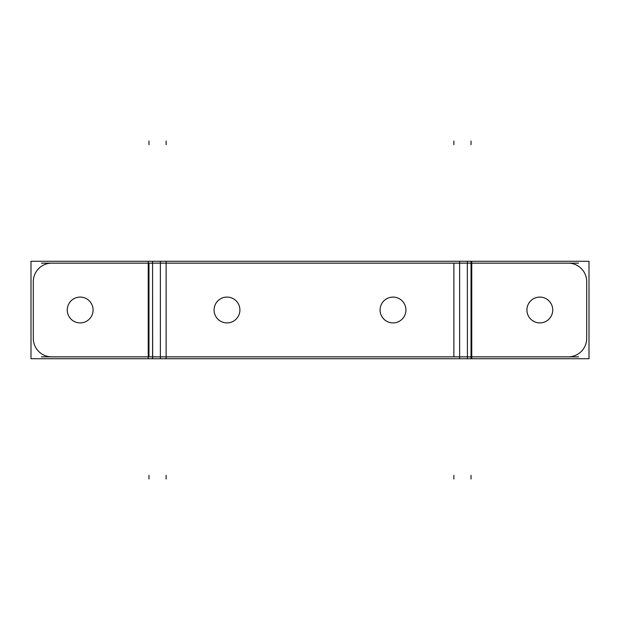 <?xml version="1.0" encoding="UTF-8"?>
<svg xmlns="http://www.w3.org/2000/svg" width="620" height="620" viewBox="0 0 620 620"><rect width="100%" height="100%" fill="white"/><g stroke="black" fill="none" stroke-linecap="round" stroke-linejoin="round"><path stroke-width="0.93" d="M41.431 356.849L578.568 356.849M586.675 337.675A18.445 18.445 0 0 1 567.509 356.841M471.758 358.724L589 358.724L589 261.276L471.758 261.276L471.758 358.724L467.418 358.724L467.341 261.276L467.418 358.724M539.02 322.888A12.912 12.912 0 0 0 552.745 310A12.912 12.912 0 0 0 539.02 297.112M540.648 297.112A12.912 12.912 0 0 0 526.923 310A12.912 12.912 0 0 0 540.648 322.888M586.675 282.325A18.445 18.445 0 0 0 567.509 263.159M586.691 339.543L586.691 280.457M41.431 263.151L578.568 263.151M467.418 261.276L471.758 261.276M148.242 358.724L148.242 261.276L31 261.276L31 358.724L459.629 358.724L459.629 261.276L467.341 261.276M459.629 358.724L467.341 358.724M160.371 358.724L160.371 261.276L459.629 261.276M392.197 322.888A12.912 12.912 0 0 0 405.922 310A12.912 12.912 0 0 0 392.197 297.112M393.816 297.112A12.912 12.912 0 0 0 380.091 310A12.912 12.912 0 0 0 393.816 322.888M226.184 322.888A12.912 12.912 0 0 0 239.909 310A12.912 12.912 0 0 0 226.184 297.112M227.804 297.112A12.912 12.912 0 0 0 214.078 310A12.912 12.912 0 0 0 227.804 322.888M79.352 322.888A12.912 12.912 0 0 0 93.078 310A12.912 12.912 0 0 0 79.352 297.112M80.98 297.112A12.912 12.912 0 0 0 67.255 310A12.912 12.912 0 0 0 80.98 322.888M33.325 282.325A18.445 18.445 0 0 1 52.491 263.159M33.309 339.543L33.309 280.457M33.325 337.675A18.445 18.445 0 0 0 52.491 356.841M152.582 358.724L152.582 261.276L148.242 261.276M152.66 358.724L152.582 261.276M152.675 261.276L160.371 261.276M471.029 356.849L471.029 263.151L471.029 356.849M453.879 263.151L453.879 356.849L453.879 263.151M166.121 263.151L166.121 356.849L166.121 263.151M148.971 356.849L148.971 263.151L148.971 356.849M471.029 479.004L471.029 475.315M471.029 358.724L471.029 261.276M453.879 140.996L453.879 144.685M166.121 479.004L166.121 475.315M148.971 140.996L148.971 144.685M148.971 479.004L148.971 475.315M166.121 140.996L166.121 144.685M166.121 261.276L166.121 358.724M453.879 479.004L453.879 475.315M471.029 140.996L471.029 144.685"/></g></svg>
